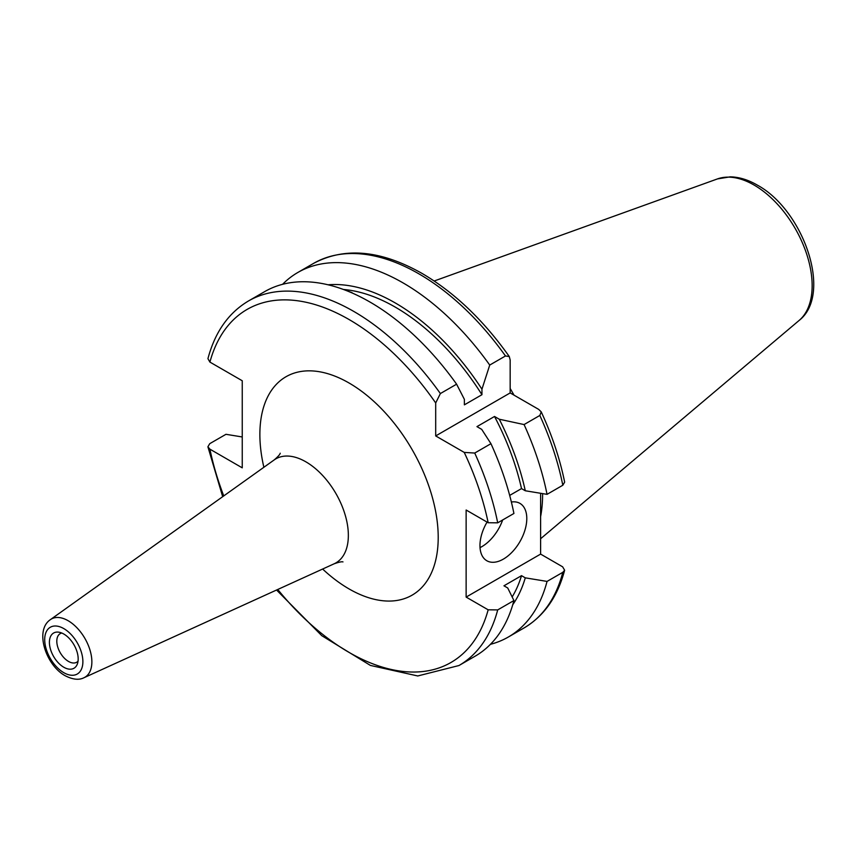 <?xml version="1.0" encoding="UTF-8"?>
<svg xmlns="http://www.w3.org/2000/svg" width="856" height="856" viewBox="0 0 856 856"><rect width="100%" height="100%" fill="white"/><g stroke="black" fill="none" stroke-linecap="round" stroke-linejoin="round"><path stroke-width="1.28" d="M282.587 284.31A210.48 121.52 60 0 1 297.835 272.476A210.48 121.52 60 0 1 403.08 282.908A210.48 121.52 60 0 1 489.728 365.063L505.479 355.968L509.288 356.556L510.165 359.969L510.165 392.925L538.713 409.403L541.227 411.875C552.077 435.33 559.878 458.741 564.65 482.121L562.809 485.245L547.048 494.34L525.284 490.766L521.518 488.583L509.684 495.41M328.041 284.791A191.412 110.52 60 0 1 395.29 302.96A191.412 110.52 60 0 1 481.949 389.213L481.949 394.702L464.38 404.845L464.38 399.356L456.601 384.184L440.38 393.557L435.693 402.962L435.693 435.929L510.165 392.925M346.883 290.783L352.051 292.666M343.459 289.478A186.298 107.556 60 0 1 395.29 307.133A186.298 107.556 60 0 1 481.949 394.702M242.248 436.967L225.973 434.302L209.752 443.665L207.901 446.789L209.913 449.165L242.248 467.836L242.248 380.76L209.913 362.088L207.933 358.675C214.984 332.096 228.509 312.868 248.486 300.97A210.48 121.52 60 0 1 353.721 311.391A210.48 121.52 60 0 1 440.38 393.557M248.486 300.97L264.707 291.607A210.48 121.52 60 0 1 369.953 302.029A210.48 121.52 60 0 1 456.601 384.184M510.165 388.496A147.221 85.001 60 0 1 514.007 395.14M542.597 493.612A147.221 85.001 60 0 1 540.607 516.65M487.053 522.096A33.117 19.121 120 0 0 479.959 545.582A33.117 19.121 120 0 0 486.818 560.744A33.117 19.121 120 0 0 512.337 551.874A33.117 19.121 120 0 0 526.793 518.543A33.117 19.121 120 0 0 519.934 503.382A33.117 19.121 120 0 0 511.374 502.023M63.793 667.241A20.341 11.738 60 0 1 49.648 645.488A20.341 11.738 60 0 1 58.668 632.167A20.341 11.738 60 0 1 63.793 634.029A20.341 11.738 60 0 1 77.233 664.32A20.341 11.738 60 0 1 63.793 667.241M78.035 661.207A16.51 9.534 60 0 1 76.74 662.234A16.51 9.534 60 0 1 68.48 661.421A16.51 9.534 60 0 1 57.694 646.869A16.51 9.534 60 0 1 60.22 633.633A16.51 9.534 60 0 1 61.76 633.023M480.023 547.626A33.117 19.121 120 0 0 502.654 519.977M435.693 435.929L464.23 452.407L474.727 453.049L490.948 443.686L481.714 429.37L476.953 426.62L494.522 416.476L499.273 419.226L524.075 424.565L539.836 415.46L541.227 411.875M489.728 365.063L481.949 389.213M464.23 452.407A203.856 117.7 60 0 1 488.166 522.738L466.135 510.016L466.135 597.092L540.607 554.1L540.607 493.291M488.166 522.738L497.7 522.834L513.921 513.472A210.48 121.52 60 0 0 490.948 443.686M540.607 554.1L562.638 566.822L564.628 570.235L562.809 572.322L547.048 581.417L525.284 577.843L521.518 575.66L503.949 585.804L507.726 587.976L513.921 600.548L497.7 609.911L488.166 609.814A203.856 117.7 60 0 1 277.761 589.474M466.135 597.092L488.166 609.814M494.522 416.476A186.298 107.556 60 0 1 521.518 488.583M499.273 419.226A191.412 110.52 60 0 1 525.284 490.766M524.075 424.565A210.48 121.52 60 0 1 547.048 494.34M513.921 600.548A210.48 121.52 60 0 1 475.187 656.156L458.966 665.529A210.48 121.52 60 0 0 497.7 609.911M525.284 577.843A191.412 110.52 60 0 1 512.755 604.721M521.518 575.66A186.298 107.556 60 0 1 512.155 596.942M547.048 581.417A210.48 121.52 60 0 1 508.314 637.035A210.48 121.52 60 0 1 490.435 644.322M297.835 272.476L313.596 263.381A210.48 121.52 60 0 1 418.83 273.802A210.48 121.52 60 0 1 505.479 355.968M209.913 362.088A203.856 117.7 60 0 1 349.045 319.513A203.856 117.7 60 0 1 435.693 402.962M754.072 185.046A82.133 47.422 60 0 1 806.502 253.558A82.133 47.422 60 0 1 799.151 320.422C833.038 294.122 803.324 209.881 757.228 185.056C748.133 179.771 739.135 177.031 730.254 176.839L717.456 178.915A82.133 47.422 60 0 1 754.072 185.046M50.397 619.637A33.598 19.399 60 0 1 68.116 620.707A33.598 19.399 60 0 1 90.308 651.17A33.598 19.399 60 0 1 83.952 677.738C79.019 680.285 72.76 679.611 65.163 675.716C45.817 665.198 34.358 630.337 50.397 619.637L274.22 459.897A60.059 34.679 60 0 1 305.881 461.833A60.059 34.679 60 0 1 345.557 516.286A60.059 34.679 60 0 1 334.193 563.772C338.965 562.103 341.897 561.483 342.978 561.91M263.873 467.28A126.1 72.803 60 0 1 349.045 382.996A126.1 72.803 60 0 1 438.208 537.429A126.1 72.803 60 0 1 349.045 588.917A126.1 72.803 60 0 1 322.626 569.037M63.793 628.593A26.996 15.59 60 0 1 82.882 661.656A26.996 15.59 60 0 1 63.793 672.677A26.996 15.59 60 0 1 44.705 639.614A26.996 15.59 60 0 1 63.793 628.593M474.727 453.049A210.48 121.52 60 0 1 497.7 522.834M539.836 415.46A210.48 121.52 60 0 1 562.809 485.245M223.748 495.924A203.856 117.7 60 0 1 209.913 449.165M562.809 572.322A210.48 121.52 60 0 1 524.065 627.94L508.314 637.035M313.596 263.381C344.797 246.774 380.984 250.145 422.147 273.481C454.354 292.388 483.405 320.08 509.288 356.556M799.151 320.422L540.607 538.745M274.22 459.897C278.05 456.601 280.051 454.375 280.222 453.22M83.952 677.738L334.193 563.772M717.456 178.915L434.195 281.003M207.901 446.789L222.678 496.694M276.563 590.019L321.781 635.687L370.423 665.433L417.76 675.962L458.966 665.529M564.628 570.235C557.566 596.814 544.052 616.042 524.065 627.94"/></g></svg>
